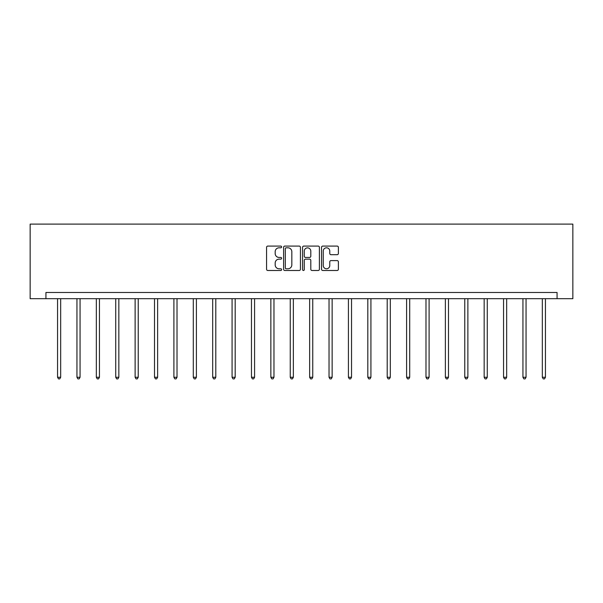 <?xml version="1.0" encoding="UTF-8"?>
<svg xmlns="http://www.w3.org/2000/svg" width="603" height="603" viewBox="0 0 603 603"><rect width="100%" height="100%" fill="white"/><g stroke="black" fill="none" stroke-linecap="round" stroke-linejoin="round"><path stroke-width="0.9" d="M281.616 246.944A0.852 0.852 0 0 0 280.757 246.092L267.792 246.092A1.221 1.221 0 0 0 266.571 247.313L266.571 269.277A1.221 1.221 0 0 0 267.792 270.491L280.757 270.491A0.852 0.852 0 0 0 281.616 269.639A0.852 0.852 0 0 0 280.757 268.787L279.083 268.787A3.904 3.904 0 0 1 275.179 264.883L275.179 263.051A3.904 3.904 0 0 1 279.083 259.147L280.757 259.147A0.852 0.852 0 0 0 281.616 258.295A0.852 0.852 0 0 0 280.757 257.436L279.083 257.436A3.904 3.904 0 0 1 275.179 253.531L275.179 251.707A3.904 3.904 0 0 1 279.083 247.803L280.757 247.803A0.852 0.852 0 0 0 281.616 246.944M337.16 254.692A1.221 1.221 0 0 0 338.381 253.471L338.381 247.313A1.221 1.221 0 0 0 337.16 246.092L322.763 246.092A1.221 1.221 0 0 0 321.542 247.313L321.542 269.277A1.221 1.221 0 0 0 322.763 270.491L337.16 270.491A1.221 1.221 0 0 0 338.381 269.277L338.381 261.83A1.221 1.221 0 0 0 337.16 260.609L330.994 260.609A1.221 1.221 0 0 0 329.773 261.83L329.773 265.524A3.264 3.264 0 0 1 326.509 268.787A3.264 3.264 0 0 1 323.246 265.524L323.246 251.067A3.264 3.264 0 0 1 326.509 247.803A3.264 3.264 0 0 1 329.773 251.067L329.773 253.471A1.221 1.221 0 0 0 330.994 254.692L337.16 254.692M557.066 298.689L572.85 298.689L572.85 224.112L30.15 224.112L30.15 298.689L557.066 298.689L557.066 292.478L45.934 292.478L45.934 298.689M300.43 247.313A1.221 1.221 0 0 0 299.209 246.092L284.812 246.092A1.221 1.221 0 0 0 283.598 247.313L283.598 269.277A1.221 1.221 0 0 0 284.812 270.491L299.209 270.491A1.221 1.221 0 0 0 300.43 269.277L300.43 247.313M303.791 246.092L318.188 246.092A1.221 1.221 0 0 1 319.402 247.313L319.402 269.277A1.221 1.221 0 0 1 318.188 270.491L312.022 270.491A1.221 1.221 0 0 1 310.801 269.277L310.801 260.368A1.221 1.221 0 0 0 309.58 259.147L305.495 259.147A1.221 1.221 0 0 0 304.274 260.368L304.274 269.639A0.852 0.852 0 0 1 303.422 270.491A0.852 0.852 0 0 1 302.57 269.639L302.57 247.313A1.221 1.221 0 0 1 303.791 246.092M286.154 247.803A0.852 0.852 0 0 0 285.302 248.655L285.302 267.928A0.852 0.852 0 0 0 286.154 268.787L287.925 268.787A3.904 3.904 0 0 0 291.829 264.883L291.829 251.707A3.904 3.904 0 0 0 287.925 247.803L286.154 247.803M310.801 251.127A3.264 3.264 0 0 0 307.538 247.863A3.264 3.264 0 0 0 304.274 251.127L304.274 256.222A1.221 1.221 0 0 0 305.495 257.436L309.58 257.436A1.221 1.221 0 0 0 310.801 256.222L310.801 251.127M57.556 298.689L57.556 377.274L60.669 377.274L60.669 298.689M60.669 377.274L59.735 378.888L58.491 378.888L57.556 377.274M76.95 298.689L76.95 377.274L80.056 377.274L80.056 298.689M80.056 377.274L79.121 378.888L77.885 378.888L76.95 377.274M96.337 298.689L96.337 377.274L99.45 377.274L99.45 298.689M99.45 377.274L98.515 378.888L97.271 378.888L96.337 377.274M115.731 298.689L115.731 377.274L118.836 377.274L118.836 298.689M118.836 377.274L117.909 378.888L116.665 378.888L115.731 377.274M135.125 298.689L135.125 377.274L138.23 377.274L138.23 298.689M138.23 377.274L137.296 378.888L136.052 378.888L135.125 377.274M154.511 298.689L154.511 377.274L157.624 377.274L157.624 298.689M157.624 377.274L156.69 378.888L155.446 378.888L154.511 377.274M173.905 298.689L173.905 377.274L177.011 377.274L177.011 298.689M177.011 377.274L176.084 378.888L174.84 378.888L173.905 377.274M193.299 298.689L193.299 377.274L196.405 377.274L196.405 298.689M196.405 377.274L195.47 378.888L194.226 378.888L193.299 377.274M212.686 298.689L212.686 377.274L215.791 377.274L215.791 298.689M215.791 377.274L214.864 378.888L213.62 378.888L212.686 377.274M232.08 298.689L232.08 377.274L235.185 377.274L235.185 298.689M235.185 377.274L234.25 378.888L233.007 378.888L232.08 377.274M251.466 298.689L251.466 377.274L254.579 377.274L254.579 298.689M254.579 377.274L253.644 378.888L252.401 378.888L251.466 377.274M270.86 298.689L270.86 377.274L273.966 377.274L273.966 298.689M273.966 377.274L273.038 378.888L271.795 378.888L270.86 377.274M290.254 298.689L290.254 377.274L293.36 377.274L293.36 298.689M293.36 377.274L292.425 378.888L291.181 378.888L290.254 377.274M309.641 298.689L309.641 377.274L312.746 377.274L312.746 298.689M312.746 377.274L311.819 378.888L310.575 378.888L309.641 377.274M329.034 298.689L329.034 377.274L332.14 377.274L332.14 298.689M332.14 377.274L331.205 378.888L329.962 378.888L329.034 377.274M348.421 298.689L348.421 377.274L351.534 377.274L351.534 298.689M351.534 377.274L350.599 378.888L349.356 378.888L348.421 377.274M367.815 298.689L367.815 377.274L370.92 377.274L370.92 298.689M370.92 377.274L369.993 378.888L368.75 378.888L367.815 377.274M387.209 298.689L387.209 377.274L390.314 377.274L390.314 298.689M390.314 377.274L389.38 378.888L388.136 378.888L387.209 377.274M406.595 298.689L406.595 377.274L409.701 377.274L409.701 298.689M409.701 377.274L408.774 378.888L407.53 378.888L406.595 377.274M425.989 298.689L425.989 377.274L429.095 377.274L429.095 298.689M429.095 377.274L428.16 378.888L426.916 378.888L425.989 377.274M445.376 298.689L445.376 377.274L448.489 377.274L448.489 298.689M448.489 377.274L447.554 378.888L446.31 378.888L445.376 377.274M464.77 298.689L464.77 377.274L467.875 377.274L467.875 298.689M467.875 377.274L466.948 378.888L465.704 378.888L464.77 377.274M484.164 298.689L484.164 377.274L487.269 377.274L487.269 298.689M487.269 377.274L486.335 378.888L485.091 378.888L484.164 377.274M503.55 298.689L503.55 377.274L506.663 377.274L506.663 298.689M506.663 377.274L505.729 378.888L504.485 378.888L503.55 377.274M522.944 298.689L522.944 377.274L526.05 377.274L526.05 298.689M526.05 377.274L525.115 378.888L523.879 378.888L522.944 377.274M542.331 298.689L542.331 377.274L545.444 377.274L545.444 298.689M545.444 377.274L544.509 378.888L543.265 378.888L542.331 377.274"/></g></svg>

